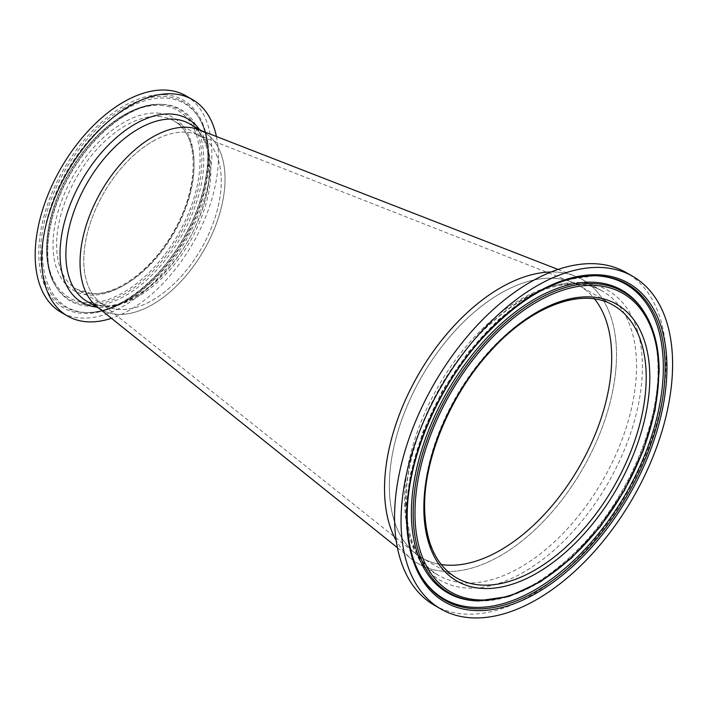 <?xml version="1.0" encoding="UTF-8"?>
<svg xmlns="http://www.w3.org/2000/svg" width="708" height="708" viewBox="0 0 708 708"><rect width="100%" height="100%" fill="white"/><g stroke="black" fill="none" stroke-linecap="round" stroke-linejoin="round"><path stroke-width="0.53" stroke-dasharray="3.54 2.66" d="M579.135 285.563A157.229 90.774 120 0 1 594.578 298.971A157.229 90.774 120 0 0 572.064 282.156A157.229 90.774 120 0 0 500.521 293.351A157.229 90.774 120 0 0 399.737 425.712A157.229 90.774 120 0 0 415.419 553.47A157.229 90.774 120 0 0 441.243 564.559A157.229 90.774 120 0 1 421.906 557.895L456.412 577.808A157.229 90.774 120 0 1 423.844 505.831A157.229 90.774 120 0 1 492.476 347.601A157.229 90.774 120 0 1 613.641 305.484L579.135 285.563A157.229 90.774 120 0 0 457.979 327.689A157.229 90.774 120 0 0 389.347 485.918A157.229 90.774 120 0 0 421.906 557.895M152.539 141.458A97.2 56.118 -60 0 1 196.762 134.538A97.2 56.118 -60 0 1 217.108 210.71A97.2 56.118 -60 0 1 152.539 300.183A97.2 56.118 -60 0 1 99.925 302.263A97.2 56.118 -60 0 1 90.235 223.277A97.2 56.118 -60 0 1 152.539 141.458M96.943 306.644A102.527 59.198 120 0 0 152.539 304.529A102.527 59.198 120 0 0 220.675 210.064A102.527 59.198 120 0 0 199.063 129.759M418.499 563.789A164.044 94.713 120 0 1 396.161 540.443A164.044 94.713 120 0 0 411.578 559.055A164.044 94.713 120 0 0 500.521 555.665A164.044 94.713 120 0 0 609.553 404.516A164.044 94.713 120 0 0 574.976 276.031A164.044 94.713 120 0 0 551.151 271.987A164.044 94.713 120 0 1 582.542 279.66L602.588 291.236A164.044 94.713 120 0 0 476.174 335.185A164.044 94.713 120 0 0 404.569 500.264A164.044 94.713 120 0 0 438.544 575.365A164.044 94.713 120 0 0 564.957 531.416A164.044 94.713 120 0 0 636.563 366.328A164.044 94.713 120 0 0 602.588 291.236C576.002 275.031 532.027 286.298 492.494 322.06C442.659 365.452 405.18 443.916 406.082 502.379C406.755 538.54 417.578 562.869 438.544 575.365L418.499 563.789A164.044 94.713 120 0 0 544.912 519.84A164.044 94.713 120 0 0 616.518 354.761A164.044 94.713 120 0 0 582.542 279.66M434.323 605.216A192.01 110.855 120 0 0 582.277 553.771A192.01 110.855 120 0 0 666.095 360.54A192.01 110.855 120 0 0 626.323 272.642M85.518 312.494A117.546 67.862 -60 0 1 52.799 201.01A117.546 67.862 -60 0 1 165.707 98.049A117.546 67.862 -60 0 1 199.311 118.351A117.546 67.862 -60 0 1 200.329 120.086A117.546 67.862 -60 0 1 184.381 239.207A117.546 67.862 -60 0 1 89.199 312.573A117.546 67.862 -60 0 1 87.19 312.564A117.546 67.862 -60 0 1 85.518 312.494M87.898 306.121A110.563 63.835 -60 0 1 56.286 287.032A110.563 63.835 -60 0 1 55.33 285.395A110.563 63.835 -60 0 1 70.331 173.354A110.563 63.835 -60 0 1 159.858 104.342A110.563 63.835 -60 0 1 161.751 104.35A110.563 63.835 -60 0 1 163.327 104.421A110.563 63.835 -60 0 1 194.089 209.285A110.563 63.835 -60 0 1 87.898 306.121M119.378 309.476A97.2 56.118 -60 0 1 103.934 304.998A97.2 56.118 -60 0 1 97.589 204.869A97.2 56.118 -60 0 1 185.691 132.157A97.2 56.118 -60 0 1 201.134 136.644A97.2 56.118 -60 0 1 207.479 236.764A97.2 56.118 -60 0 1 119.378 309.476M201.532 130.714L203.798 132.024A102.527 59.198 -60 0 1 210.497 237.64A102.527 59.198 -60 0 1 117.563 314.334A102.527 59.198 -60 0 1 101.271 309.608L99.005 308.299M216.427 136.511A124.953 72.145 -60 0 1 111.475 318.299M186.009 95.863A124.953 72.145 -60 0 1 194.178 224.578A124.953 72.145 -60 0 1 80.916 318.051A124.953 72.145 -60 0 1 61.056 312.29M421.428 576.728C411.242 560.223 406.118 539.611 406.073 514.875L410.295 474.714L422.658 432.455L442.332 390.807L468.05 352.469L498.14 319.928L530.673 295.307L563.63 280.218L595.003 275.722A181.708 104.908 120 0 0 594.251 275.695L595.764 275.731A182.469 105.35 120 0 0 407.1 516.769A182.469 105.35 120 0 0 421.711 577.206L420.924 575.914A181.708 104.908 120 0 0 421.322 576.551M594.251 275.695A181.708 104.908 120 0 0 406.374 515.725A181.708 104.908 120 0 0 420.924 575.914M477.785 600.915A174.602 100.81 120 0 0 658.316 370.266A174.602 100.81 120 0 0 644.333 312.44M479.298 600.95A173.841 100.368 120 0 0 659.051 371.311A173.841 100.368 120 0 0 645.121 313.733M405.596 503.636A167.442 96.677 120 0 0 524 572.002A167.442 96.677 120 0 0 642.404 366.921A167.442 96.677 120 0 0 524 298.564A167.442 96.677 120 0 0 405.596 503.636M83.871 312.449A118.36 68.34 -60 0 1 50.932 200.187A118.36 68.34 -60 0 1 164.619 96.518A118.36 68.34 -60 0 1 198.461 116.962A118.36 68.34 -60 0 1 183.425 238.649A118.36 68.34 -60 0 1 85.553 312.52A118.36 68.34 -60 0 1 83.871 312.449M161.681 104.377A109.749 63.366 -60 0 1 192.222 208.462A109.749 63.366 -60 0 1 86.81 304.59A109.749 63.366 -60 0 1 55.436 285.634A109.749 63.366 -60 0 1 69.375 172.805A109.749 63.366 -60 0 1 160.114 104.315A109.749 63.366 -60 0 1 161.681 104.377M160.451 105.35A108.227 62.49 -60 0 1 190.576 208.002A108.227 62.49 -60 0 1 86.615 302.794A108.227 62.49 -60 0 1 56.498 200.152A108.227 62.49 -60 0 1 160.451 105.35M157.565 113.085A99.748 57.587 -60 0 1 185.319 207.692A99.748 57.587 -60 0 1 89.509 295.059A99.748 57.587 -60 0 1 61.755 200.453A99.748 57.587 -60 0 1 157.565 113.085M158.495 116.457A97.2 56.118 -60 0 1 173.938 120.935A97.2 56.118 -60 0 1 180.283 221.064A97.2 56.118 -60 0 1 92.182 293.776A97.2 56.118 -60 0 1 76.738 289.298A97.2 56.118 -60 0 1 70.393 189.169A97.2 56.118 -60 0 1 158.495 116.457M189.638 123.847A102.527 59.198 -60 0 1 196.337 229.463A102.527 59.198 -60 0 1 103.403 306.166A102.527 59.198 -60 0 1 87.111 301.431L101.943 305.714C132.839 309.166 180.54 267.465 199.125 217.63C216.365 175.513 210.621 134.529 189.638 123.847M199.514 129.555A105.926 61.153 -60 0 1 188.638 239.95A105.926 61.153 -60 0 1 98.81 307.281A105.926 61.153 -60 0 1 96.987 307.139M164.424 94.73A119.882 69.216 -60 0 1 197.789 208.426A119.882 69.216 -60 0 1 82.641 313.423A119.882 69.216 -60 0 1 49.286 199.727A119.882 69.216 -60 0 1 164.424 94.73M196.762 134.538L572.064 282.156M397.418 547.691L411.578 559.055M558.054 269.447L574.976 276.031M99.925 302.263L415.419 553.47M643.846 311.653C653.183 326.627 657.909 345.876 658.024 369.417C658.608 423.729 628.863 494.405 585.304 541.753C548.116 581.427 511.973 601.145 476.865 600.888M55.33 285.395C40.878 261.102 47.339 212.435 71.597 172.203C94.465 132.449 132.263 104.023 159.858 104.342M103.934 304.998L76.738 289.298L91.465 293.555C116.714 295.811 152.654 269.297 173.46 231.843C200.037 186.974 199.222 133.591 173.938 120.935L201.134 136.644M199.311 118.351L198.461 116.962C215.329 143.06 208.816 195.682 182.708 239.41C157.787 283.023 116.174 314.033 85.553 312.52L87.19 312.564M56.286 287.032L55.436 285.634C39.63 260.854 45.462 213.453 68.711 173.451C91.633 132.564 130.369 102.987 160.114 104.315L161.751 104.35M200.329 120.086C216.312 147.715 209.409 197.452 184.894 239.348C160.884 281.642 121.174 312.609 89.199 312.573"/><path stroke-width="1.06" d="M500.521 550.107A157.229 90.774 120 0 0 597.871 427.552A157.229 90.774 120 0 0 594.578 298.971A157.229 90.774 120 0 1 611.703 357.54A157.229 90.774 120 0 1 554.24 503.114A157.229 90.774 120 0 1 441.243 564.559A157.229 90.774 120 0 0 500.521 550.107M558.054 269.447L199.063 129.759A102.527 59.198 120 0 0 152.539 137.104A102.527 59.198 120 0 0 86.845 223.312A102.527 59.198 120 0 0 96.943 306.644L397.418 547.691M500.521 287.784A164.044 94.713 120 0 0 396.161 540.443A164.044 94.713 120 0 1 384.524 488.697A164.044 94.713 120 0 1 551.151 271.987A164.044 94.713 120 0 0 500.521 287.784M632.837 276.403L626.323 272.642A192.01 110.855 120 0 0 478.36 324.087A192.01 110.855 120 0 0 394.551 517.318A192.01 110.855 120 0 0 434.323 605.216L440.827 608.969A192.01 110.855 120 0 0 588.79 557.532A192.01 110.855 120 0 0 672.6 364.301A192.01 110.855 120 0 0 632.837 276.403A192.01 110.855 120 0 0 484.874 327.848A192.01 110.855 120 0 0 401.055 521.07A192.01 110.855 120 0 0 440.827 608.969M101.271 309.608A102.527 59.198 -60 0 1 94.58 203.993A102.527 59.198 -60 0 1 187.505 127.298A102.527 59.198 -60 0 1 203.798 132.024M111.475 318.299A124.953 72.145 -60 0 1 87.42 321.813A124.953 72.145 -60 0 1 67.57 316.042A124.953 72.145 -60 0 1 59.41 187.328A124.953 72.145 -60 0 1 172.663 93.854A124.953 72.145 -60 0 1 192.523 99.616A124.953 72.145 -60 0 1 216.427 136.511M67.57 316.042L61.056 312.29A124.953 72.145 -60 0 1 52.896 183.567A124.953 72.145 -60 0 1 166.159 90.102A124.953 72.145 -60 0 1 186.009 95.863L192.523 99.616M666.927 367.576A183.983 106.227 120 0 0 536.832 292.466A183.983 106.227 120 0 0 406.737 517.796A183.983 106.227 120 0 0 536.832 592.906A183.983 106.227 120 0 0 666.927 367.576M665.139 367.788A182.469 105.35 120 0 0 595.764 275.731C558.249 276.014 520.15 297.174 481.475 339.203C436.871 388.48 406.658 460.979 407.215 517.123C407.304 541.346 412.136 561.373 421.711 577.206A182.469 105.35 120 0 0 566.825 569.259A182.469 105.35 120 0 0 665.139 367.788M421.322 576.551A181.708 104.908 120 0 0 421.428 576.728A181.708 104.908 120 0 0 565.957 567.542A181.708 104.908 120 0 0 663.343 367.364A181.708 104.908 120 0 0 595.216 275.731A181.708 104.908 120 0 0 595.003 275.722L595.216 275.731M645.121 313.733L644.333 312.44A174.602 100.81 120 0 0 643.846 311.653A174.602 100.81 120 0 0 504.972 320.476A174.602 100.81 120 0 0 411.392 512.831A174.602 100.81 120 0 0 476.865 600.888A174.602 100.81 120 0 0 477.785 600.915L509.008 596.428L540.363 581.843L571.383 558.17L600.074 526.956L624.606 490.228L643.368 450.368L655.148 409.976L659.166 371.665C659.113 348.486 654.431 329.176 645.121 313.733A173.841 100.368 120 0 0 506.866 321.299A173.841 100.368 120 0 0 413.198 513.247A173.841 100.368 120 0 0 479.298 600.95M658.688 372.337A172.327 99.492 120 0 0 536.832 301.98A172.327 99.492 120 0 0 414.976 513.043A172.327 99.492 120 0 0 536.832 583.392A172.327 99.492 120 0 0 658.688 372.337M649.811 377.461A159.778 92.252 120 0 0 536.832 312.228A159.778 92.252 120 0 0 423.844 507.919A159.778 92.252 120 0 0 536.832 573.153A159.778 92.252 120 0 0 649.811 377.461M646.2 377.461A157.229 90.774 120 0 0 613.641 305.484C583.215 286.722 531.186 305.484 490.042 351.717C450.837 394.338 424.083 457.899 424.596 506.875C425.145 541.691 435.747 565.338 456.412 577.808A157.229 90.774 120 0 0 577.569 535.69A157.229 90.774 120 0 0 646.2 377.461M99.005 308.299L87.111 301.431A102.527 59.198 -60 0 1 80.411 195.815A102.527 59.198 -60 0 1 173.345 119.121A102.527 59.198 -60 0 1 189.638 123.847L201.532 130.714M96.987 307.139A105.926 61.153 -60 0 1 69.844 205.47A105.926 61.153 -60 0 1 171.071 114.041A105.926 61.153 -60 0 1 199.514 129.555"/></g></svg>
